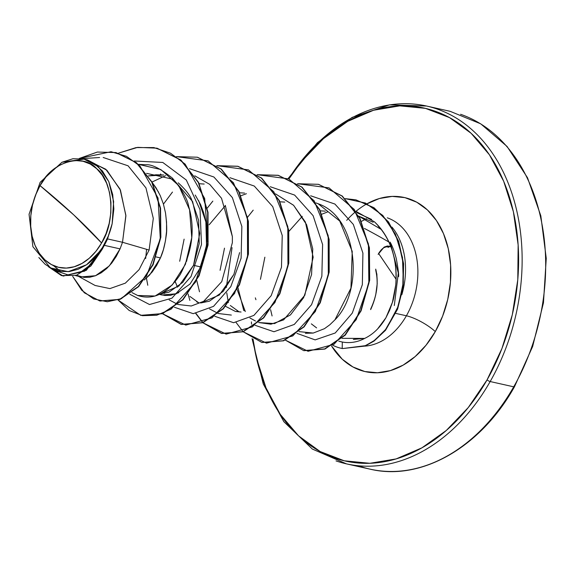 <?xml version="1.0" encoding="UTF-8"?>
<svg xmlns="http://www.w3.org/2000/svg" width="575" height="575" viewBox="0 0 575 575"><rect width="100%" height="100%" fill="white"/><g stroke="black" fill="none" stroke-linecap="round" stroke-linejoin="round"><path stroke-width="0.86" d="M391 247.02L390.166 246.582A1.251 1.093 121.6 0 0 388.765 247.279L386.508 246.768L383.841 247.681L381.088 249.996L378.594 253.482L396.096 279.263L378.594 253.482C382.202 247.839 385.595 245.769 388.765 247.279A1.251 1.093 -58.4 0 1 390.166 246.582L387.428 245.978L384.129 247.099L378.127 254.351M376.848 273.801L377.2 283.755L375.712 295.033M388.952 242.061A172.342 46.424 29.7 0 0 364.435 228.447A172.342 46.424 -150.3 0 1 388.952 242.061M460.575 114.281A183.339 132.789 102.6 0 1 513.719 386.817A2.501 0.676 29.7 0 0 514.481 386.731A2.501 0.676 -150.3 0 1 513.719 386.817A183.339 132.789 -77.4 0 0 460.575 114.281M101.588 242.973L73.83 214.971L40.056 185.624C51.937 161.244 83.181 152.871 96.794 168.77C112.793 180.471 116.114 221.059 101.588 242.973L106.066 233.536L109.185 223.366L110.831 212.843L110.939 202.378L109.509 192.373L106.591 183.209L102.292 175.238L96.794 168.77L90.289 164.055L83.037 161.266L75.325 160.518L67.433 161.834L59.671 165.169L52.339 170.387L45.712 177.294L40.056 185.624L35.585 195.062L32.459 205.232L30.813 215.754L30.705 226.219L32.135 236.224L35.061 245.388L39.352 253.359L44.857 259.828L51.355 264.543L58.607 267.332L66.326 268.079L74.218 266.764L81.973 263.429L89.312 258.211L95.932 251.304L101.588 242.973A54.424 39.416 102.6 0 1 44.857 259.828A54.424 39.416 102.6 0 1 40.056 185.624A333.349 89.786 -150.3 0 1 73.83 214.971A333.349 89.786 -150.3 0 1 101.588 242.973M288.945 178.89A180.845 130.978 102.6 0 1 474.677 136.749A180.845 130.978 102.6 0 1 487.075 379.852A2.501 0.676 29.7 0 0 490.173 381.541A183.339 132.789 -77.4 0 0 437.029 109.006A183.339 132.789 102.6 0 1 490.173 381.541L513.719 386.817L490.173 381.541A183.339 132.789 102.6 0 1 336.03 460.898A183.339 132.789 -77.4 0 0 490.173 381.541A2.501 0.676 -150.3 0 1 487.075 379.852L468.28 407.531L446.272 430.488L421.906 447.839L396.118 458.915L369.897 463.292L344.245 460.798L320.16 451.54L298.554 435.857L280.269 414.367L266.002 387.881L256.299 357.434L253.022 339.178A180.845 130.978 102.6 0 0 349.83 461.941A180.845 130.978 102.6 0 0 487.075 379.852L501.946 348.507L512.318 314.705L517.788 279.745L518.147 244.972L513.389 211.722L503.686 181.276L489.418 154.79L471.133 133.299L449.528 117.616L425.442 108.359L399.79 105.865L373.57 110.242L347.782 121.318L323.416 138.668L301.408 161.625L288.945 178.89M364.924 346.121A65.895 47.725 -77.4 0 0 406.396 315.783A23.338 6.282 -150.3 0 1 435.289 331.588A89.233 64.63 102.6 0 1 331.559 346.006L342.269 359.224L352.928 366.958L364.816 371.529L377.466 372.758L390.403 370.602L403.132 365.132L415.157 356.572L426.01 345.244L435.289 331.588A23.338 6.282 29.7 0 0 406.396 315.783A65.895 47.725 -77.4 0 0 387.291 217.824A65.895 47.725 -77.4 0 1 406.396 315.783L395.823 313.411L406.396 315.783A65.895 47.725 -77.4 0 1 364.924 346.121M394.299 305.533L398.31 273.046L390.094 242.075C392.258 245.791 394.313 251.268 396.261 258.498C398.173 268.82 398.942 274.872 398.568 276.661M401.81 294.759A65.895 47.725 -77.4 0 0 391.92 227.053A65.895 47.725 102.6 0 1 401.81 294.759M358.771 216.135L373.218 222.259M378.185 226.155L381.146 229.066M342.032 338.337L364.651 338.423C357.442 342.218 350.002 343.419 342.319 342.032L338.79 341.169L342.319 342.032C350.002 343.419 357.442 342.218 364.651 338.423L353.352 339.408M316.595 327.887L311.348 323.869M325.285 211.154L320.368 210.838M85.61 159.519L105.764 169.237L120.031 189.146L125.875 215.287L122.511 242.276L107.547 238.927A58.837 42.615 102.6 0 1 104.291 245.345L120.067 248.874L122.511 242.276L149.112 250.06L153.302 218.399L145.949 187.91L128.096 165.808L103.191 157.485M158.635 192.287L152.389 182.735L156.084 187.874L160.224 195.55L163.386 203.96L165.499 212.894L166.549 222.151L166.534 231.509L165.471 240.731L163.415 249.6L160.439 257.909L156.644 265.449L152.152 272.054L144.203 279.996L149.687 274.951L160.439 257.909L156.184 256.953L160.439 257.909C163.034 252.224 164.932 244.972 166.125 236.145C167.066 231.473 166.858 223.725 165.499 212.894M160.454 174.067L160.863 174.16M178.243 182.828C184.891 188.931 189.268 194.314 191.353 198.993L198.591 220.275L199.223 243.548L193.531 265.312L200.812 266.944L206.504 245.187L205.879 221.936L198.648 200.646M163.688 175.001L148.386 175.921L155.976 174.778L163.688 175.001M239.595 252.605L233.91 274.347L223.158 291.388L209.365 301.199L200.682 302.982M204.182 184.05L199.245 183.734M244.526 193.085L239.624 192.769M284.819 202.105L279.996 201.803M81.168 276.906L95.522 275.727L109.315 265.909L120.067 248.874L104.291 245.345A58.837 42.615 102.6 0 1 104.125 245.64A58.837 42.615 -77.4 0 0 104.291 245.345A58.837 42.615 -77.4 0 0 107.547 238.927L122.511 242.276L125.896 215.877L120.462 190.167L106.885 170.229L87.465 159.886L84.022 159.117L98.347 166.685L108.761 181.52L113.627 201.516L112.147 223.747L107.547 238.927L112.147 223.747L108.244 236.181L102.479 247.53L95.127 257.212L86.566 264.759L68.188 271.673L50.492 267.95L32.897 246.711L29.059 214.259L40.135 182.325L61.956 162.258L84.022 159.117M161.913 294.975L176.266 293.796L190.059 283.985L200.812 266.944L193.531 265.312L182.785 282.354L169 292.165L160.303 293.947M177.502 287.198L175.188 281.657M184.115 239.135L179.695 261.258M189.944 296.463L198.9 302.91L196.657 301.825M241.054 312.017L235.685 311.485M235.376 311.413L225.63 306.374M224.494 248.17L220.074 270.293M230.323 305.498L239.236 311.93L237.029 310.859M255.94 299.733L255.343 297.85M264.867 257.205L260.446 279.328M288.679 178.775A183.339 132.789 102.6 0 1 437.029 109.006M359.576 466.174A183.339 132.789 -77.4 0 0 513.719 386.817A183.339 132.789 102.6 0 1 359.576 466.174M56.113 270.897L67.9 274.85L80.586 272.241L92.604 263.185L102.35 248.745L86.566 264.759L78.157 269.265L69.424 271.537L60.792 271.45L52.598 269.014L45.159 264.299L38.841 257.543M60.655 271.429L53.367 265.549M100 301.02L119.816 299.489L138.561 286.709L153.058 264.809L160.849 237.245L160.569 208.251L152.088 182.153L136.541 162.718L116.078 152.605L136.519 162.703L152.066 182.11L160.554 208.164L160.863 237.123L153.115 264.673L138.668 286.594L119.967 299.431L100 301.02M63.25 276.065L86.308 270.322L104.125 245.64L86.387 270.264L63.25 276.065M115.92 152.569L97.369 152.052L79.285 158.448L111.054 151.728L126.414 156.307L139.977 166.031L158.039 198.044L160.288 238.769L146.503 276.129L121.469 298.619L107.288 301.753L93.632 298.914L81.722 290.246L72.666 276.345L84.273 292.754L99.834 300.977L119.629 299.359L138.331 286.515L152.778 264.593L160.533 237.051L160.217 208.092L151.728 182.031L136.189 162.632L115.747 152.526M48.516 266.771L63.085 276.029L84.741 271.12L102.17 249.37L104.068 245.798L102.17 249.37L90.893 265.973L76.489 275.252L61.46 275.605L48.516 266.771M102.35 248.745L86.566 264.759A58.521 42.385 102.6 0 0 112.147 223.747L113.85 208.977L112.722 194.63L108.826 181.686L102.422 170.998L93.905 163.271L83.835 159.081L72.932 158.729L61.956 162.258M95.17 285.488L109.911 288.6L125.336 283.159L139.093 269.639L149.112 250.06L122.511 242.276L120.067 248.874L116.272 256.414L111.78 263.012L106.72 268.518L101.25 272.787L95.522 275.727L89.7 277.265L83.957 277.38L76.763 275.346M195.227 195.054L200.603 204.585L203.758 212.994L205.879 221.936L206.928 231.193L206.907 240.544L205.843 249.766L203.787 258.635L200.812 266.944M178.717 292.718L170.444 295.342L164.702 295.457L159.598 294.285M364.651 338.423C373.118 334.37 380.197 327.498 385.897 317.795L389.577 310.378L392.445 302.285C393.365 300.287 394.472 294.486 395.758 284.884C397.62 258.671 390.518 237.655 374.462 221.835L355.788 211.241L374.462 221.835C394.867 240.839 397.361 268.985 395.758 284.884L392.445 302.285L385.897 317.795L377.603 328.936M299.05 331.617L313.217 333.062L324.473 328.67L329.856 324.76L324.473 328.67L313.217 333.062L305.368 333.284M334.923 319.858L350.944 288.168L352.231 251.404L339.717 221.023L318.183 203.766L315.862 202.889L318.183 203.766C357.93 217.314 364.327 290.662 334.966 319.808L329.856 324.76M237.144 289.534L245.309 311.528L244.382 310.148M249.917 317.953L255.537 321.044M258.7 322.553L270.954 324.199L283.619 319.873L304.829 295.262L313.167 257.176L305.361 222L293.552 205.253L275.49 193.854L293.631 205.333L306.583 224.645L312.75 248.925L311.571 274.548L303.614 297.678L290.483 314.87L274.57 323.574L258.7 322.553M209.544 308.912L218.04 313.404M218.327 313.519L231.33 315.071M163.638 292.071L164.558 293.451M169.172 299.877L177.668 304.369M177.955 304.484L191.267 305.993L203.687 301.314L221.763 281.613L232.365 242.65M232.365 242.528L232.372 236.62L221.548 198.318L209.71 184.352L194.745 175.785M165.614 175.648L152.03 182.045M132.006 292.61L137.684 295.493C153.345 300.553 167.548 293.53 180.298 274.433C192.438 251.117 195.256 228.534 188.751 206.691C187.651 199.367 182.203 189.851 172.414 178.128C160.612 168.712 151.829 164.249 146.064 164.752L138.431 164.342L160.777 169.524L178.753 185.596L189.57 209.731L191.763 237.626L185.43 264.299L172.248 284.984L155.121 296.017L137.684 295.493M371.608 219.434L356.665 212.592M296.88 333.349L315.15 339.882L335.232 332.99L352.288 313.095L362.343 284.661L362.911 253.115L353.33 224.43L334.909 204.046L310.651 195.773M238.014 287.838L243.75 310.536M255.149 325.321L273.973 331.746L294.285 324.437L311.557 304.692L321.856 276.252L322.604 244.555L313.102 215.654L294.644 195.083L270.279 186.731M214.777 316.286L233.594 322.712L253.913 315.395L271.184 295.658L281.484 267.217L282.232 235.513L272.73 206.619L254.272 186.048L229.907 177.697M174.397 307.251L193.222 313.67L213.533 306.36L230.812 286.623L241.105 258.182L241.859 226.478L232.357 197.584L213.9 177.014L189.527 168.662M129.77 294.242L149.507 304.52L171.961 298.152L191.051 276.496L201.487 244.519L200.035 209.652L186.3 180.011L162.782 162.452L134.327 161M318.607 184.359L342.197 195.989L359.893 218.205L369.409 247.753L369.682 280.255L361.057 310.902L345.208 335.175L324.868 349.068L303.974 350.671L325.004 349.018L345.295 335.081L361.093 310.831L369.689 280.226L369.416 247.782L359.936 218.284L342.298 196.068L318.607 184.359M355.982 199.877L373.894 207.668L388.52 221.95L398.662 241.284L403.607 263.731L403.14 287.083L397.598 309.091L385.502 330.323L374.095 341.04L365.096 346.049L342.52 348.572L365.082 346.057L374.073 341.054L385.48 330.345L397.584 309.134L403.132 287.162L403.614 263.832L398.705 241.399L388.599 222.065L374.023 207.755L355.982 199.877M118.414 153.187L137.705 147.351L156.925 148.17L180.607 159.965L198.296 182.433L207.683 212.24L207.726 244.936L198.799 275.619L182.656 299.712L162.121 313.627L140.717 315.337L118.134 300.071L129.195 310.493L142.406 315.675L156.731 315.237L171.084 309.178L195.5 282.138L208.143 241.665L204.678 198.497L185.121 164.098L170.531 153.202L153.856 147.574L136.11 147.581L118.414 153.187M176.417 156.63L197.311 157.212L220.987 169.014L238.675 191.482L248.055 221.289L248.098 253.978L239.178 284.654L223.028 308.746L202.501 322.661L181.096 324.379L162.459 313.706L185.768 325.091L212.017 317.86L234.55 293.487L247.566 257.348L247.415 217.465L233.436 182.728L208.085 160.849L176.417 156.63M216.789 165.665L237.676 166.24L261.359 178.042L279.048 200.517L288.434 230.323L288.47 263.012L279.543 293.696L263.393 317.788L242.858 331.703L221.461 333.407L202.831 322.74L226.14 334.125L252.389 326.895L274.929 302.529L287.946 266.383L287.795 226.5L273.808 191.763L248.458 169.884L216.789 165.665M202.688 322.589L195.759 313.512L202.688 322.589M257.162 174.699L278.048 175.282L301.724 187.076L319.412 209.544L328.807 239.351L328.85 272.04L319.923 302.723L303.78 326.816L283.245 340.738L261.841 342.448L243.203 331.775L266.52 343.167L292.761 335.929L315.301 311.564L328.318 275.418L328.167 235.534L314.18 200.797L288.83 178.918L257.162 174.699M243.06 331.631L236.138 322.546L243.06 331.631M297.534 183.734L318.435 184.316L341.96 195.996L359.598 218.205L369.078 247.71L369.351 280.147L360.755 310.752L344.957 335.002L324.667 348.939L303.643 350.599L285.358 340.113L308.071 351.289L333.982 344.296L356.198 319.693L368.841 283.554L368.417 243.908L354.322 209.501L329.037 187.881L297.534 183.734M272.083 315.955L270.595 309.688L272.083 315.955M288.909 231.373L302.285 216.358L288.909 231.373M345.208 198.627L355.817 199.841L373.685 207.676L388.262 221.993L398.367 241.327L403.283 263.76L402.795 287.09L397.246 309.062L385.142 330.273L373.743 340.975L364.744 345.978L342.52 348.572L365.492 345.661L374.728 340.263L386.321 328.792L398.274 306.223L403.327 282.347L402.478 257.449L395.478 234.277L382.777 215.431L365.477 203.061L345.208 198.627M262.013 342.484L283.583 340.81L304.11 326.895L320.261 302.795L329.188 272.112L329.144 239.423L319.75 209.616L302.062 187.148L278.386 175.353L257.312 174.807M196.032 313.483L202.882 322.518M203.025 322.668L221.792 333.486L243.196 331.775L263.731 317.867L279.881 293.775L288.808 263.091L288.765 230.395L279.385 200.589L261.69 178.121L238.014 166.319L216.94 165.765M162.653 313.634L181.434 324.451L202.831 322.74L223.366 308.818L239.509 284.733L248.436 254.049L248.393 221.361L239.013 191.561L221.325 169.086L197.484 157.248M140.889 315.38L162.459 313.706L182.987 299.783L199.137 275.691L208.064 245.007L208.021 212.319L198.627 182.512L180.938 160.044L157.09 148.206M225.307 205.397L232.372 236.62M199.511 291.791L196.765 280.499M209.149 224.782L225.393 205.577M241.018 195.723L246.388 193.71M321.921 214.159L327.585 211.945M342.319 342.032L342.19 348.493A65.27 47.272 102.6 0 1 340.975 348.242A65.27 47.272 102.6 0 1 332.839 345.28A65.27 47.272 -77.4 0 0 342.19 348.493L342.319 342.032M253.216 210.141L247.674 217.106M232.048 247.653L226.342 287.5M226.766 292.898L228.361 302.601M212.843 201.106L207.295 208.071M191.683 238.603L186.573 261.409M188.075 293.954L189.865 300.416M172.471 192.064L163.437 204.132M146.596 249.327L145.655 258.527M146.438 278.156L147.782 285.257M160.396 293.897L178.861 286.077L193.531 265.312L199.741 233.421L192.603 201.537L173.319 179.343L146.582 173.348M381.599 229.655L358.793 216.178M175.231 281.613L177.531 287.177M200.754 302.946L219.291 295.076L233.91 274.347M346.696 220.347A89.233 64.63 102.6 0 1 433.457 216.48A89.233 64.63 102.6 0 1 435.289 331.588L442.621 316.121L447.738 299.446L450.441 282.196L450.62 265.039L448.27 248.63L443.483 233.608L436.447 220.541L427.419 209.932L416.76 202.199L404.879 197.627L392.222 196.398L379.284 198.555L366.555 204.024M251.541 324.185L251.404 321.899M341.306 348.313A65.27 47.272 -77.4 0 0 342.52 348.572M370.652 309.616C376.92 295.909 378.673 282.641 375.913 269.819M390.806 246.502L389.031 246.107M288.125 178.53L317.508 142.578L352.159 117.379L389.462 104.866L426.571 106.037L450.117 111.313L480.729 123.841L507.057 146.445L527.498 177.725L540.823 215.798L546.25 258.348L543.461 302.809L532.651 346.488L514.481 386.738C480.714 447.357 421.152 481.505 370.034 469.143L346.481 463.867L312.333 449.053L283.863 421.705L263.257 383.949L252.066 338.653M75.677 275.677L81.47 276.97M159.347 294.4L162.215 295.047M99.583 157.521L81.449 158.657M57.859 272.004L50.492 267.95M78.373 276.28L95.062 285.459M366.598 218.716L361.452 221.339M375.712 269.114L375.798 270.537C377.71 279.472 378.738 291.597 370.674 309.055"/></g></svg>
